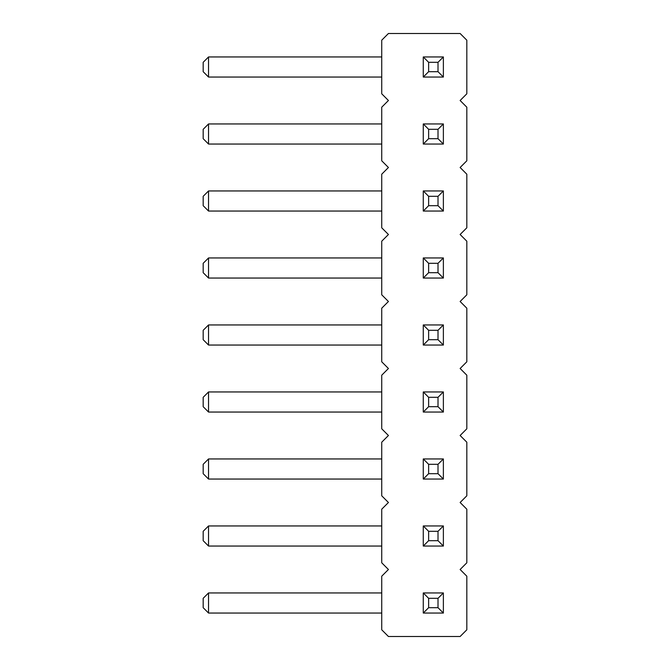 <?xml version="1.0" encoding="UTF-8"?>
<svg xmlns="http://www.w3.org/2000/svg" width="670" height="670" viewBox="0 0 670 670"><rect width="100%" height="100%" fill="white"/><g stroke="black" fill="none" stroke-linecap="round" stroke-linejoin="round"><path stroke-width="1" d="M460.123 100.5L466.822 107.2L466.822 160.8L460.123 167.5L466.822 174.2L466.822 227.8L460.123 234.5L466.822 241.2L466.822 294.8L460.123 301.5L466.822 308.2L466.822 361.8L460.123 368.5L466.822 375.2L466.822 428.8L460.123 435.5L466.822 442.2L466.822 495.8L460.123 502.5L466.822 509.2L466.822 562.8L460.123 569.5L466.822 576.2L466.822 629.8L460.123 636.5L388.433 636.5L381.733 629.8L381.733 576.2L388.433 569.5L381.733 562.8L381.733 509.2L388.433 502.5L381.733 495.8L381.733 442.2L388.433 435.5L381.733 428.8L381.733 375.2L388.433 368.5L381.733 361.8L381.733 308.2L388.433 301.5L381.733 294.8L381.733 241.2L388.433 234.5L381.733 227.8L381.733 174.2L388.433 167.5L381.733 160.8L381.733 107.2L388.433 100.5L381.733 93.8L381.733 40.2L388.433 33.5L460.123 33.5L466.822 40.2L466.822 93.8L460.123 100.5M443.373 412.05L443.373 391.95L423.272 391.95L428.632 397.31L438.012 397.31L438.012 406.69L443.373 412.05L423.272 412.05L423.272 391.95M423.272 345.05L423.272 324.95L428.632 330.31L428.632 339.69L423.272 345.05L443.373 345.05L443.373 324.95L423.272 324.95M423.272 211.05L423.272 190.95L428.632 196.31L428.632 205.69L423.272 211.05L443.373 211.05L443.373 190.95L423.272 190.95M443.373 278.05L423.272 278.05L423.272 257.95L428.632 263.31L438.012 263.31L438.012 272.69L443.373 278.05L443.373 257.95L423.272 257.95M423.272 613.05L423.272 592.95L428.632 598.31L428.632 607.69L423.272 613.05L443.373 613.05L443.373 592.95L423.272 592.95M423.272 479.05L423.272 458.95L428.632 464.31L428.632 473.69L423.272 479.05L443.373 479.05L443.373 458.95L423.272 458.95M423.272 546.05L423.272 525.95L428.632 531.31L428.632 540.69L423.272 546.05L443.373 546.05L443.373 525.95L423.272 525.95M423.272 144.05L423.272 123.95L428.632 129.31L428.632 138.69L423.272 144.05L443.373 144.05L443.373 123.95L423.272 123.95M423.272 77.05L423.272 56.95L428.632 62.31L428.632 71.69L423.272 77.05L443.373 77.05L443.373 56.95L423.272 56.95M381.733 345.05L208.537 345.05L208.537 324.95L203.178 330.31L203.178 339.69L208.537 345.05M381.733 324.95L208.537 324.95M381.733 278.05L208.537 278.05L208.537 257.95L203.178 263.31L203.178 272.69L208.537 278.05M381.733 257.95L208.537 257.95M381.733 211.05L208.537 211.05L208.537 190.95L203.178 196.31L203.178 205.69L208.537 211.05M381.733 190.95L208.537 190.95M381.733 412.05L208.537 412.05L208.537 391.95L203.178 397.31L203.178 406.69L208.537 412.05M381.733 391.95L208.537 391.95M381.733 613.05L208.537 613.05L208.537 592.95L203.178 598.31L203.178 607.69L208.537 613.05M381.733 592.95L208.537 592.95M381.733 479.05L208.537 479.05L208.537 458.95L203.178 464.31L203.178 473.69L208.537 479.05M381.733 458.95L208.537 458.95M381.733 546.05L208.537 546.05L208.537 525.95L203.178 531.31L203.178 540.69L208.537 546.05M381.733 525.95L208.537 525.95M381.733 144.05L208.537 144.05L208.537 123.95L203.178 129.31L203.178 138.69L208.537 144.05M381.733 123.95L208.537 123.95M381.733 77.05L208.537 77.05L208.537 56.95L203.178 62.31L203.178 71.69L208.537 77.05M381.733 56.95L208.537 56.95M443.373 391.95L438.012 397.31M423.272 412.05L428.632 406.69L428.632 397.31M438.012 406.69L428.632 406.69M428.632 339.69L438.012 339.69L443.373 345.05M438.012 339.69L438.012 330.31L428.632 330.31M443.373 324.95L438.012 330.31M428.632 205.69L438.012 205.69L443.373 211.05M438.012 205.69L438.012 196.31L428.632 196.31M443.373 190.95L438.012 196.31M423.272 278.05L428.632 272.69L428.632 263.31M438.012 272.69L428.632 272.69M443.373 257.95L438.012 263.31M428.632 607.69L438.012 607.69L443.373 613.05M438.012 607.69L438.012 598.31L428.632 598.31M443.373 592.95L438.012 598.31M428.632 473.69L438.012 473.69L443.373 479.05M438.012 473.69L438.012 464.31L428.632 464.31M443.373 458.95L438.012 464.31M428.632 540.69L438.012 540.69L443.373 546.05M438.012 540.69L438.012 531.31L428.632 531.31M443.373 525.95L438.012 531.31M428.632 138.69L438.012 138.69L443.373 144.05M438.012 138.69L438.012 129.31L428.632 129.31M443.373 123.95L438.012 129.31M428.632 71.69L438.012 71.69L443.373 77.05M438.012 71.69L438.012 62.31L428.632 62.31M443.373 56.95L438.012 62.31"/></g></svg>
